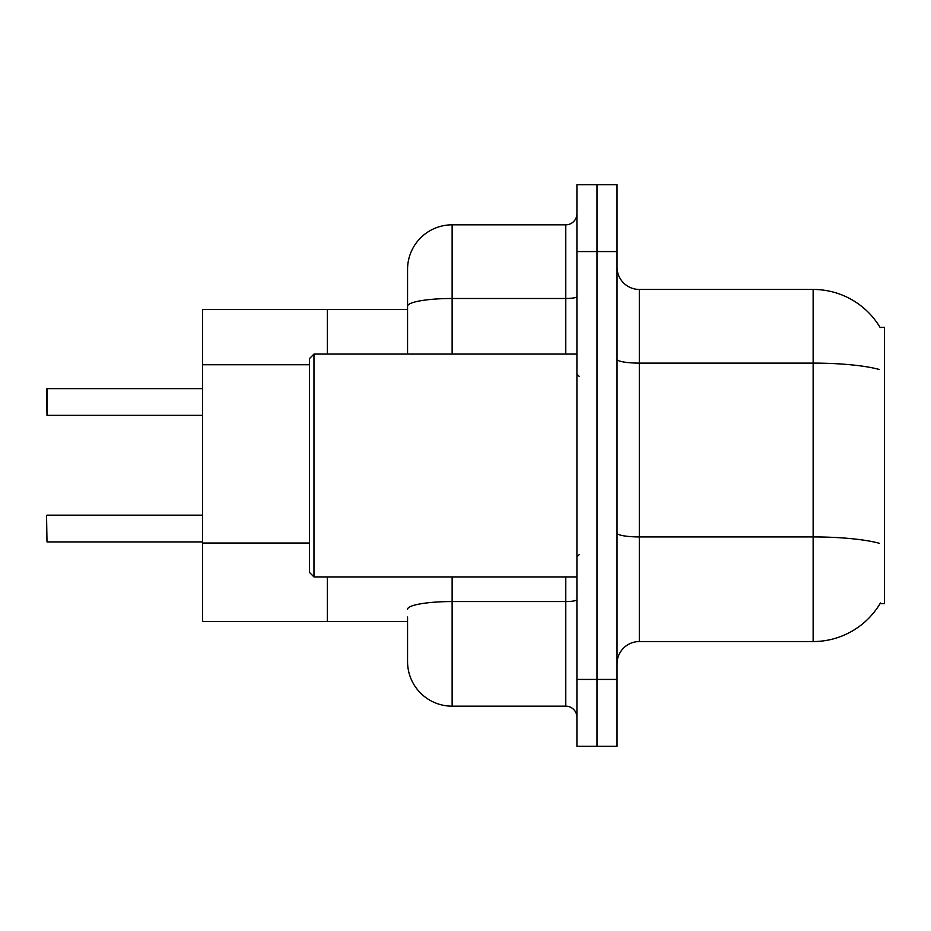 <?xml version="1.0" encoding="UTF-8"?>
<svg xmlns="http://www.w3.org/2000/svg" width="931" height="931" viewBox="0 0 931 931"><rect width="100%" height="100%" fill="white"/><g stroke="black" fill="none" stroke-linecap="round" stroke-linejoin="round"><path stroke-width="1.4" d="M407.557 621.489L327.34 621.489L327.34 576.917L327.34 621.489L202.539 621.489L202.539 309.511L327.34 309.511L327.34 354.083L327.34 309.511L407.557 309.511L407.557 293.905L407.557 349.148M880.423 602.997A77.995 77.995 0 0 1 813.135 641.552A77.995 77.995 0 0 0 880.028 603.66L884.45 603.66L884.45 327.34L880.028 327.34A77.995 77.995 0 0 0 813.135 289.448L639.318 289.448A22.286 22.286 0 0 1 617.032 267.162A22.286 22.286 0 0 0 639.318 289.448L639.318 641.552A22.286 22.286 0 0 0 617.032 663.838M596.98 679.432L596.98 746.29L617.032 746.29L617.032 679.432L596.98 679.432L596.98 746.29L576.917 746.29L576.917 679.432L596.98 679.432L596.98 251.568L596.98 679.432M576.917 679.432L576.917 184.71L596.98 184.71L596.98 251.568L596.98 184.71L617.032 184.71L617.032 679.432M879.306 369.491A77.995 13.546 180 0 0 813.135 363.113L813.135 289.448A77.995 77.995 0 0 1 880.191 327.607A77.995 77.995 0 0 0 813.135 289.448A77.995 77.995 0 0 1 880.028 327.34M879.551 543.367A77.995 13.546 180 0 0 813.135 536.931L813.135 641.552L639.318 641.552M407.557 617.032L407.557 661.604A44.572 44.572 0 0 0 452.129 706.175L565.78 706.175L565.78 576.917M576.917 184.71L596.98 184.71M407.557 354.083L407.557 269.396A44.572 44.572 0 0 1 452.129 224.825L565.78 224.825A11.137 11.137 0 0 0 576.917 213.688M576.917 717.312A11.137 11.137 0 0 0 565.78 706.175M46.55 533.021L46.55 524.106M46.55 397.537L46.992 388.634L202.539 388.634M46.992 388.634L46.992 415.354L46.55 389.077M46.55 515.646L46.992 541.923L202.539 541.923M313.968 576.917L309.511 572.46L309.511 358.54L313.968 354.083L313.968 576.917L576.917 576.917M309.511 364.754L202.539 364.754M309.511 543.029L202.539 543.029M617.032 533.056A22.286 3.875 -0 0 0 639.318 536.931L813.135 536.931L813.135 363.113L639.318 363.113A22.286 3.875 0 0 1 617.032 359.238M617.032 251.568L576.917 251.568M452.129 576.917L452.129 706.175M576.917 599.622A11.137 1.932 0 0 1 565.78 601.554L452.129 601.554A44.572 7.739 180 0 0 407.557 609.293M452.129 224.825L452.129 298.49L565.78 298.49L565.78 224.825M407.557 306.229A44.572 7.739 180 0 1 452.129 298.49L452.129 354.083M565.78 354.083L565.78 298.49A11.137 1.932 0 0 0 576.917 296.547M46.992 515.192L202.539 515.192M46.992 415.354L202.539 415.354M579.152 376.357L576.917 374.134M313.968 354.083L576.917 354.083M579.152 554.643L576.917 556.866"/></g></svg>
